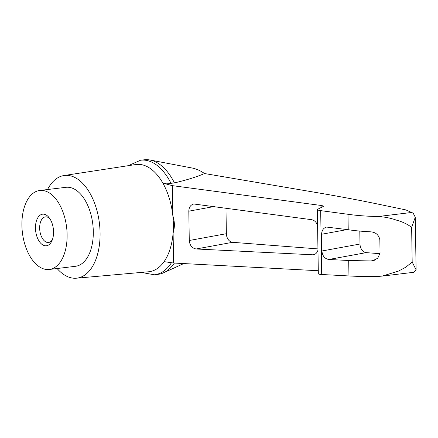 <?xml version="1.0" encoding="UTF-8"?>
<svg xmlns="http://www.w3.org/2000/svg" width="438" height="438" viewBox="0 0 438 438"><rect width="100%" height="100%" fill="white"/><g stroke="black" fill="none" stroke-linecap="round" stroke-linejoin="round"><path stroke-width="0.66" d="M49.894 218.754A12.899 7.222 -96.9 0 0 45.437 216.876A12.899 7.222 -96.9 0 0 39.71 229.353A12.899 7.222 -96.9 0 0 47.189 242.422A12.899 7.222 -96.9 0 0 48.536 242.482A12.899 7.222 -96.9 0 0 52.418 239.591M128.339 165.674L140.478 160.259A57.679 32.286 83.1 0 1 140.812 160.215L144.261 159.799A57.679 32.286 83.1 0 1 149.999 160.007L191.981 167.989C196.334 168.833 200.505 170.678 204.502 173.53L319.121 193.005C342.16 196.941 363.956 201.097 384.498 205.466L405.878 209.906L413.193 213.18L415.273 217.226L411.638 227.349L412.18 262.023L416.1 269.819L415.273 217.226M174.401 263.068A57.679 32.286 83.1 0 1 163.648 272.754A57.679 32.286 83.1 0 1 158.129 274.325L154.674 274.746A57.679 32.286 83.1 0 1 154.34 274.779L141.26 272.42M149.999 160.007A57.679 32.286 83.1 0 1 174.444 182.903C186.747 180.013 196.766 176.886 204.502 173.53M140.812 160.215A57.679 32.286 83.1 0 1 170.99 183.319L174.444 182.903M170.99 183.319L162.854 183.106A54.005 30.227 83.1 0 1 172.846 215.77C174.795 221.65 174.882 227.36 173.114 232.906L173.59 263.024L318.289 270.728M411.638 227.349C407.351 224.103 402.259 221.694 396.352 220.117C390.597 218.069 384.52 216.87 378.12 216.525C366.929 216.312 356.888 215.562 347.986 214.281L320.682 210.64C318.525 210.339 317.408 209.939 317.326 209.452L323.299 206.429L323.567 206.167L321.892 205.57L172.375 185.652L162.854 183.106A54.005 30.227 83.1 0 0 135.665 164.551L63.964 175.539A51.717 28.946 83.1 0 1 99.426 223.331A51.717 28.946 83.1 0 1 76.393 278.201A51.717 28.946 83.1 0 1 57.11 268.521M172.375 185.652L172.846 215.77A54.005 30.227 83.1 0 1 173.114 232.906A54.005 30.227 83.1 0 1 164.086 261.645L173.59 263.024M317.326 209.452L318.338 273.81C318.415 274.144 319.532 274.374 321.684 274.5L348.955 275.951C357.846 276.488 367.876 276.619 379.056 276.34L382.193 276.11L398.531 271.067L405.9 267.142L412.18 262.023M416.1 269.819L413.795 272.283L382.686 276.044M21.9 225.318A39.781 22.267 83.1 0 1 39.727 190.486A39.781 22.267 83.1 0 1 66.614 227.3A39.781 22.267 83.1 0 1 49.286 269.469A39.781 22.267 83.1 0 1 21.9 225.318M35.467 228.11A15.91 8.908 83.1 0 1 39.896 215.332A15.91 8.908 83.1 0 1 49.072 217.604A15.91 8.908 83.1 0 1 51.892 240.9A15.91 8.908 83.1 0 1 44.753 245.702A15.91 8.908 83.1 0 1 35.467 228.11M348.708 260.495L328.801 259.482C324.717 258.759 322.417 255.929 321.914 250.996L321.651 234.253C321.81 230.311 323.463 227.913 326.606 227.065L348.226 229.731C354.862 230.706 362.275 231.401 370.466 231.811C375.618 232.173 378.739 234.812 379.839 239.717L380.053 253.137L377.715 258.25L372.629 260.78L370.926 260.944L348.708 260.495L348.955 275.951M317.966 250.153C317.161 252.748 315.617 254.303 313.329 254.817L196.158 248.981C192.074 248.258 189.774 245.428 189.271 240.495L188.811 211.176C188.97 207.234 190.623 204.836 193.766 203.988L311.549 219.679C314.44 220.243 316.45 222.192 317.577 225.526M347.986 214.281L348.226 229.731M317.95 248.904L232.583 242.313A7.955 5.798 79.6 0 1 226.375 233.7L225.97 208.083M380.031 253.701L366.206 252.633A7.955 5.798 79.6 0 1 359.998 244.021L359.795 231.078M39.727 190.486L65.908 187.316A39.781 22.267 83.1 0 1 92.796 224.13A39.781 22.267 83.1 0 1 75.467 266.299L49.286 269.469M47.545 189.539A51.717 28.946 83.1 0 1 63.964 175.539M164.086 261.645A54.005 30.227 83.1 0 1 148.646 271.763L76.393 278.201M171.455 262.718A57.679 32.286 83.1 0 1 154.674 274.746M412.114 212.414L378.12 216.525M370.926 260.944L374.298 260.325M321.892 205.57L321.914 207.064M320.682 210.64L321.684 274.5M189.271 240.495L226.375 233.7M188.811 211.176L214.313 206.506M312.102 254.894L314.5 254.456M196.158 248.981L232.583 242.313M328.801 259.482L366.206 252.633M321.914 250.996L359.998 244.021M321.651 234.253L347.153 229.583M183.746 263.566L163.648 272.754"/></g></svg>
